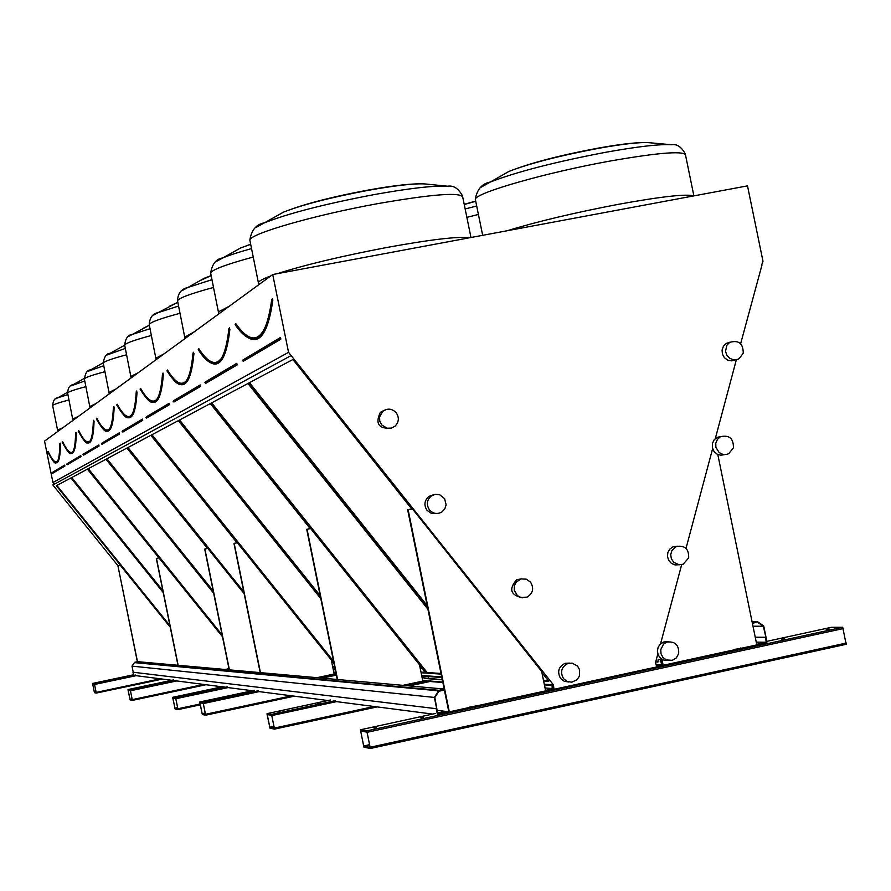 <?xml version="1.0" encoding="UTF-8"?>
<svg xmlns="http://www.w3.org/2000/svg" width="891" height="891" viewBox="0 0 891 891"><rect width="100%" height="100%" fill="white"/><g stroke="black" fill="none" stroke-linecap="round" stroke-linejoin="round"><path stroke-width="1.34" d="M761.593 265.184L762.986 261.241L747.504 185.863L272.724 274.528L288.55 352.335L553.434 684.856L553.946 688.977L547.107 690.803L663.528 665.454L656.645 666.624L655.509 662.659L657.825 653.972M288.55 352.335L52.925 482.51L44.55 441.123L272.724 274.528M251.028 338.658L252.554 338.368M124.64 676.948L125.943 676.726L124.64 676.948M99.157 682.328L100.449 682.105L99.157 682.328M92.575 683.419L94.379 683.731L96.273 693.075L94.457 692.708L92.575 683.419L133.505 674.788M422.78 680.924L442.86 682.517M420.752 717.734L423.392 717.344L420.752 717.734M781.797 639.137L784.648 638.713L781.797 639.137M469.479 707.12L472.152 706.73L469.479 707.12M735.053 649.305L737.882 648.893L735.053 649.305M373.841 727.936L376.459 727.557L373.841 727.936M826.224 629.458L829.109 629.035L826.224 629.458M663.472 665.221L756.815 644.895L717.79 454.499M740.789 647.946L741.535 648.225M412.366 508.806L408.111 509.674L449.309 711.842L545.637 690.87L541.661 671.413L412.366 508.806L407.655 509.763L448.819 711.786L437.793 714.192L436.679 708.746L132.982 672.215L436.679 708.746M449.309 711.842L437.459 710.394M475.204 705.75L475.772 706.084M545.604 690.681L547.107 690.803M360.41 729.796L366.78 730.898L370.355 748.496L363.951 747.204L360.41 729.796L435.454 713.468M766.85 641.342L831.459 627.286L842.686 627.253L846.183 644.293L370.389 748.485M60.209 443.195L59.82 443.618C59.664 456.482 58.283 462.685 55.665 462.217C53.627 461.917 51.054 458.375 47.936 451.614L47.925 451.614M163.22 592.515L70.924 477.955L56.333 485.74L170.203 626.952M56.868 485.461L169.947 625.694M71.971 452.528L70.745 452.795C68.496 452.483 65.7 448.819 62.359 441.791L62.203 442.181M75.635 432.903L76.036 432.347L76.27 433.26L75.635 432.903M222.483 636.697L87.429 469.145L71.157 477.832L163.109 591.958M71.726 477.531L162.841 590.633M93.611 420.53L93.366 420.786C92.864 435.621 90.949 442.782 87.596 442.259L89.055 441.925L87.596 442.259C85.102 441.936 82.061 438.127 78.453 430.843L78.285 431.255M213.651 593.183L105.973 459.255L87.697 469.011L222.416 636.386M88.298 468.688L222.137 634.982M113.87 406.675L113.781 407.399C113.124 423.437 110.751 431.289 106.675 430.966C105.305 432.358 101.852 428.348 96.317 418.904L96.774 418.213L96.373 418.982M113.87 406.574L114.137 407.599L113.413 407.142C112.667 423.192 110.384 430.943 106.564 430.398C103.79 430.052 100.438 426.098 96.529 418.525M207.57 548.488L126.934 448.073L106.274 459.099L213.506 592.47M106.898 458.765L213.205 590.978M136.735 391.116L136.256 391.606C135.198 409.069 132.469 417.511 128.059 416.932L130.131 416.431L128.059 416.932C124.94 416.587 121.254 412.477 116.999 404.603L116.832 405.093M237.006 542.775L150.835 435.32L127.279 447.883L244.101 593.373M127.948 447.527L243.778 591.791M334.069 663.817L331.407 660.498M332.699 666.858L334.715 666.991M332.588 666.301L334.604 666.435M155.123 400.928L152.639 401.54C149.109 401.184 145.01 396.907 140.344 388.71L140.165 389.244M163.031 373.218L162.518 373.73C161.048 392.875 157.752 402.142 152.639 401.54L155.145 400.917M320.805 598.596L178.334 420.641L151.225 435.109L333.88 662.882M151.938 434.73L333.535 661.2M193.581 352.424L193.035 352.959C191.03 374.109 187.01 384.377 180.984 383.754L184.069 382.974L180.984 383.754C176.975 383.397 172.386 378.953 167.218 370.411L167.051 371.001M310.202 528.597L210.309 403.59L178.779 420.407L320.582 597.527M179.548 419.995L320.214 595.711M421.12 672.772L425.653 673.073L419.65 665.555M420.986 672.126L425.118 672.404M221.369 358.483L217.927 361.969L214.052 362.982C209.441 362.637 204.262 358.015 198.504 349.116L198.337 349.762M229.51 327.977L229.433 328.879L228.931 328.534C226.191 352.134 221.235 363.617 214.052 362.982L217.905 361.98M427.925 609.221L247.943 383.498L210.833 403.3L426.444 673.128L441.145 674.108M211.657 402.866L427.145 672.538L426.444 673.128M427.145 672.538L441.012 673.451M52.925 482.51L54.306 484.225L291.123 355.565M740.644 343.692L761.972 265.039M660.532 643.859L681.671 564.649M686.014 548.377L712.622 448.663M715.306 438.606L736.367 359.708M661.69 665.065L663.461 665.143M334.08 673.641L336.096 673.796M545.537 690.369L547.041 690.48M334.125 673.874L336.141 674.03M333.78 672.148L335.796 672.304M552.375 688.854L553.946 688.977M333.279 669.698L335.294 669.843M423.648 676.213L441.836 677.516L428.137 676.525L428.293 675.957M544.434 684.912L553.244 685.547M333.178 669.197L335.183 669.33M421.666 675.489L441.713 676.915M544.278 684.21L553.434 684.856M411.731 508.928L292.905 359.507L248.567 383.163L427.613 607.729M543.621 680.958L548.8 681.314L541.917 672.649M170.259 627.219L120.385 565.373L118.069 565.841L52.847 484.971L54.284 484.192M52.847 484.971L54.106 483.969M249.469 382.685L427.179 605.59M543.465 680.201L548.177 680.512M262.589 332.454L258.134 337.021L253.133 338.402C247.765 338.09 241.851 333.29 235.38 324.012L235.224 324.736M272.368 298.797L272.301 299.777L271.755 299.387C268.013 326.028 261.798 339.025 253.133 338.402L258.011 337.099M363.639 745.89L360.632 730.887L367.092 732.224L370.133 747.393L363.728 746.112L369.598 744.586M661.211 658.772L662.503 665.098M661.946 659.273L663.138 665.12M267.111 714.693L267.066 713.635L271.521 714.404L274.506 729.116L270.029 728.214L267.111 714.693M269.773 727.112L267.255 714.549L271.71 715.328L274.317 728.025L269.839 727.301L273.949 726.21M317.519 703.511L319.669 703.177L317.519 703.511M277.992 712.02L280.13 711.697L277.992 712.02M402.944 685.357L422.813 681.08L419.483 664.764L310.614 528.519L306.716 529.31L337.377 680.078M199.862 702.899L199.796 701.985L203.092 702.553L205.654 715.195L202.346 714.526L199.862 702.899M202.134 713.58L199.963 702.765L203.259 703.344L205.487 714.248L202.179 713.747L205.22 712.923M243.154 693.276L244.969 692.975L243.154 693.276M209.006 700.571L210.799 700.281L209.006 700.571M316.962 677.683L334.158 674.008L331.296 659.964L237.296 542.73L233.954 543.399L260.295 673.117M172.821 698.165L172.754 697.297L175.627 697.798L178.022 709.604L175.126 709.024L172.821 698.165M174.937 708.145L172.899 698.032L175.783 698.533L177.866 708.724L174.981 708.289L177.632 707.565M213.261 689.155L214.943 688.877L213.261 689.155M181.274 695.96L182.945 695.693L181.274 695.96M128.104 690.313L128.037 689.556L130.286 689.946L132.391 700.382L130.131 699.925L128.104 690.313M129.963 699.145L128.159 690.202L130.454 690.737L132.258 699.736L129.997 699.279L132.068 698.7M163.833 682.35L165.292 682.105L163.833 682.35M135.465 688.353L136.913 688.108L135.465 688.353M225.122 669.486L228.965 668.673M94.301 692.006L92.686 683.998L94.535 684.433L96.15 692.496L94.335 692.129L95.994 691.65M310.614 528.519L306.716 529.31M307.039 529.254L337.711 680.111M237.296 542.73L233.954 543.399M234.188 543.354L260.551 673.139M244.179 593.729L207.803 548.433L204.696 549.068L229.299 670.322M207.803 548.433L204.696 549.068M204.908 549.023L229.522 670.344M158.888 557.911L156.315 558.434L178.055 665.688M159.044 557.889L156.315 558.434M156.471 558.412L178.233 665.711M120.385 565.373L117.935 565.874L137.359 661.723L134.474 662.325L438.907 690.313L444.208 689.166M137.559 662.035L117.935 565.874M756.782 644.739L766.683 642.589L765.592 637.265L755.234 637.188M752.416 623.433L757.15 621.974L763.32 626.195L767.006 642.066L763.698 625.928L757.227 621.506L752.249 622.586M756.693 644.316L766.193 642.244L765.592 637.265M756.247 642.121L766.193 642.244M755.256 637.277L765.191 637.355M134.474 662.325L438.996 690.748L444.297 689.601L448.819 711.786M137.593 661.668L177.977 665.276M178.144 665.287L229.176 669.843M229.433 669.865L260.194 672.616M260.45 672.638L337.255 679.488M337.6 679.521L444.186 689.033M133.917 675.389L171.785 680.29M174.313 680.624L222.048 686.805M225.289 687.228L252.443 690.748M256.14 691.227L327.955 700.526M332.956 701.172L432.603 714.081M437.459 714.716L436.256 708.835M133.617 675.345L132.982 672.215M752.995 626.239L763.32 626.195M752.037 621.55L757.227 621.506M134.519 662.559L131.991 666.123L434.374 697.43L437.704 713.747L434.841 697.519L438.84 691.238L443.963 690.124L438.572 690.837L434.374 697.43M131.991 666.123L133.216 672.159M134.285 662.603L438.572 690.837M552.019 684.756L552.242 688.932L545.949 690.302L544.59 685.747M428.137 676.525L428.571 678.686M442.76 682.038L422.679 680.457M431.222 681.515L430.631 680.657L431.511 681.537M442.304 679.788L424.205 678.43L423.47 675.968L421.777 676.002M423.938 677.962L423.47 675.968L421.844 675.935M424.205 677.906L442.281 679.71M422.512 677.405L422.245 676.759L422.512 677.405M551.841 685.435L544.423 684.901L544.691 685.725M437.203 513.483L431.656 513.528L427.034 510.343C423.715 505.052 424.372 500.386 429.017 496.354L433.561 494.761M429.462 509.897C426.132 504.584 426.8 499.896 431.444 495.841L435.387 494.316L439.597 494.705L444.609 498.626L446.124 504.863L444.787 508.95L441.836 512.013C437.214 514.486 433.093 513.773 429.462 509.897M390.781 428.237C378.586 428.816 375.1 423.515 380.312 412.344L384.466 410.183M396.228 412.778C399.368 417.612 398.979 422.078 395.047 426.176L391.349 428.103L387.173 428.215L381.782 425.018L379.789 421.254L379.566 416.999L382.562 411.508C387.418 408.011 391.962 408.434 396.228 412.778M724.661 454.61L720.819 455.234L717.032 454.12L714.036 451.447L712.377 447.739L712.366 443.673L714.014 440.009L716.999 437.448L721.053 436.445M733.427 447.839L728.749 453.675L726.856 454.365L722.846 454.377L719.193 452.583L715.885 447.349L715.774 443.172L717.4 439.386L720.463 436.724C729.261 434.741 733.583 438.439 733.427 447.839M735.287 359.853L731.511 360.855L727.635 360.098L724.394 357.692L722.423 354.117L722.066 350.04L723.425 346.243L726.21 343.436L730.085 342.144M743.239 353.17L739.196 358.627L737.369 359.452L733.382 359.764L729.618 358.249L726.811 355.197L725.519 351.232L726.867 345.24L729.696 342.378C738.706 339.816 743.217 343.414 743.239 353.17M660.91 660.465L660.376 659.373L658.171 659.307L660.688 659.307L661.567 665.132L656.567 666.223M661.567 665.132L656.299 664.931L661.567 665.132M661.222 660.398L662.058 665.087M658.171 659.307L657.937 662.046M655.709 661.89L658.003 661.98M655.698 661.968L657.903 662.058M660.12 661.066L660.498 661.824L660.12 661.066M660.61 661.556L660.387 660.532M568.714 681.994L564.27 681.303L560.662 678.53C556.998 671.892 558.445 666.824 565.017 663.338L569.639 663.082M563.58 678.719C559.904 672.048 561.352 666.969 567.946 663.461L572.1 663.116L577.568 666.1L579.64 669.843L579.373 676.224L576.989 679.755L571.833 682.172L567.289 681.526L563.58 678.719M522.438 597.816C510.465 595.121 508.549 589.096 516.691 579.718L521.313 578.883M530.591 582.213C534.166 588.372 533.007 593.339 527.116 597.093L521.012 597.549L517.359 595.567L514.241 590.132L514.33 585.888L516.19 582.113L521.101 578.938L526.303 579.161L530.591 582.213M667.905 660.465L664.029 660.198L660.599 658.282L658.249 655.063L657.38 651.121L658.159 647.167L660.454 643.926L663.84 641.966L668.228 641.732M678.652 653.727L676.314 657.903L672.304 660.331L666.301 659.941L662.993 657.491L661.011 653.794L660.754 649.584L663.606 644.082L667.125 642.01C675.311 641.297 679.154 645.195 678.652 653.727M678.897 564.76L675.01 564.916L671.402 563.379L668.729 560.428L667.459 556.585L667.849 552.576L669.809 549.101L672.995 546.818L677.271 546.172M688.654 557.944L683.197 564.192L679.198 564.794L673.685 562.277L671.368 558.802L670.711 554.648L671.836 550.627L676.302 546.506C684.867 545.125 688.977 548.934 688.654 557.944M180.773 397.486L182.176 397.186M135.488 675.055L94.379 683.731L135.488 675.055M445.21 711.341L437.971 712.911M842.686 627.253L366.78 730.898L842.686 627.253M64.876 466.104L64.675 465.124L64.586 465.904L52.012 472.965L64.876 466.104L52.569 473.333L52.012 472.965L64.341 465.503M52.38 472.397L64.675 465.124M48.136 451.347C52.101 459.968 55.175 463.298 57.336 461.371M56.712 461.995L55.665 462.217L56.723 461.983M48.114 451.481L47.758 451.926C52.48 460.758 55.153 464.356 55.765 462.696C58.594 462.964 60.053 456.671 60.12 443.818L60.209 443.128M60.421 443.985C60.321 458.308 58.539 464.489 55.053 462.529M69.019 399.948C58.405 402.754 52.948 404.648 52.636 405.628L57.57 430.041L62.816 427.791M55.754 398.901L57.67 397.865C54.808 397.921 53.126 400.516 52.636 405.628L52.658 405.761M67.527 392.296L57.67 397.865L67.928 394.59M80.981 456.649L80.769 455.613L80.669 456.437L66.658 464.322L80.981 456.649L67.248 464.712L66.647 464.322L80.413 456.014M67.048 463.732L80.769 455.613M75.835 432.625L75.947 433.082C75.724 446.848 74.02 453.586 70.846 453.296C70.055 454.922 67.17 451.191 62.158 442.125L62.337 441.802M62.57 441.513C66.903 450.59 70.278 454.02 72.694 451.804M76.27 433.26C75.991 448.663 73.897 455.268 69.999 453.096M72.873 418.97L78.508 416.331M84.289 378.307L83.554 378.831M85.937 386.638C74.098 389.768 67.994 391.906 67.616 393.042L67.649 393.209M70.935 385.903L84.79 380.98M99.046 446.035L98.823 444.932L98.712 445.812L82.997 454.666L99.046 446.035L83.62 455.089L82.997 454.677L98.444 445.355M83.409 454.042L98.823 444.932M93.789 420.24L93.711 421.02C93.288 435.844 91.294 443.105 87.708 442.794C86.661 444.308 83.509 440.444 78.241 431.188L78.43 430.843M78.675 430.542C83.431 440.132 87.173 443.651 89.913 441.09M94.045 421.209C93.555 437.86 91.094 444.977 86.672 442.537M89.958 406.452L96.094 403.5M103.211 362.76L101.273 363.873M104.993 371.681C91.717 375.211 84.845 377.639 84.378 378.965L84.422 379.176M87.931 371.347L103.79 365.7M119.461 434.028L119.227 432.87L119.116 433.794L118.993 433.215L101.362 443.829L119.461 434.028L102.031 444.275L101.362 443.829L118.826 433.316M101.808 443.172L119.227 432.87M96.774 418.213C102.019 428.371 106.207 431.968 109.315 429.005M108.279 429.997L106.564 430.398L108.29 429.985M114.137 407.599C113.369 425.709 110.451 433.394 105.405 430.643M109.192 392.363L115.908 389.022M124.673 345.251L121.232 347.045M126.633 354.763C111.631 358.772 103.835 361.557 103.256 363.105L103.311 363.372M107.076 354.963L125.353 348.414M142.727 420.363L142.482 419.115L142.36 420.106L142.226 419.483L122.145 431.567L142.727 420.363L122.847 432.046L122.145 431.567L142.048 419.594M122.613 430.865L142.482 419.115M136.746 390.993L136.646 391.873C135.677 409.337 132.859 417.89 128.181 417.545C126.422 418.803 122.613 414.616 116.766 405.004L116.966 404.603M117.244 404.269C123.103 415.061 127.814 418.725 131.378 415.251M137.036 392.085C135.889 411.932 132.414 420.285 126.589 417.144M131.033 376.403L138.439 372.572M149.354 325.282L143.885 327.933M151.414 335.473C134.318 340.061 125.408 343.28 124.684 345.118L124.751 345.463M128.805 336.353L132.458 334.37L150.044 328.701M169.479 404.648L169.212 403.3L169.078 404.369L168.945 403.701L145.857 417.578L169.479 404.648L146.614 418.079L145.846 417.578L168.744 403.812M146.358 416.821L169.212 403.3M140.611 388.353C147.182 399.87 152.539 403.578 156.682 399.469M140.321 388.688L140.087 389.155C146.28 398.934 150.501 403.278 152.762 402.186C158.175 402.554 161.572 393.165 162.942 374.02L163.042 373.073M163.354 374.242C161.728 396.172 157.529 405.316 150.746 401.674M156.025 358.137L164.256 353.716M177.844 302.35L169.825 306.047M180.071 313.276C160.402 318.566 150.111 322.319 149.198 324.536L149.287 324.981M153.686 315.058L158.097 312.652L178.601 306.025M200.564 386.382L200.263 384.934L200.13 386.093L199.985 385.358L173.155 401.462L200.564 386.382L173.968 402.008L173.155 401.462L199.762 385.491M173.689 400.649L200.263 384.934M193.592 352.257L193.492 353.281C191.576 374.443 187.455 384.834 181.118 384.455C178.144 385.257 173.422 380.747 166.951 370.89L167.185 370.422M167.508 370.021C174.981 382.362 181.14 386.07 185.996 381.17M181.118 384.455L176.808 382.685M193.937 353.527C191.654 377.973 186.52 388.053 178.534 383.798M184.916 337.076L194.16 331.886M210.677 275.865L199.807 280.754M213.573 287.448C190.73 293.618 178.712 298.062 177.532 300.768L177.643 301.347M182.455 290.421L187.845 287.481L211.991 279.651M237.117 364.898L236.794 363.328L236.65 364.586L236.483 363.795L204.93 382.707L237.117 364.898L205.81 383.297L204.93 382.707L236.26 363.929M205.509 381.827L236.794 363.328M198.481 349.094L198.225 349.64C203.939 358.627 209.262 363.328 214.208 363.74L208.672 361.501M198.827 348.693C207.403 361.958 214.586 365.633 220.367 359.697M214.208 363.74C221.714 364.118 226.782 352.502 229.433 328.879L229.522 327.777M229.911 329.147C226.737 356.723 220.367 367.961 210.799 362.871M218.674 312.496L218.518 311.794L229.187 306.315M250.694 244.334L240.358 248.088L234.879 251.162M248.712 244.992L250.694 244.312M475.727 201.288L464.244 204.507M464.222 204.407L475.694 201.132M478.411 214.441L466.873 217.359M465.158 208.973L476.685 205.988M253.278 257.031C226.414 264.315 212.203 269.628 210.632 272.991L210.799 273.782M216.101 261.62L222.795 257.945C229.187 255.238 238.777 252.12 251.563 248.589M235.725 323.556C253.556 348.737 265.718 340.808 272.245 299.788M248.723 338.068C260.35 344.271 268.391 331.608 272.835 300.067L272.401 298.574M243.332 361.245L280.743 339.271L280.71 338.324L280.387 337.544L242.92 359.997M507.324 230.713C537.206 221.558 574.272 212.749 618.521 204.295C661.334 196.532 686.404 193.737 693.733 195.909M693.889 195.875L685.691 155.914C686.46 150.39 661.122 152.127 609.678 161.115C546.294 172.542 476.373 192.59 475.293 199.172L475.605 200.675M518.473 167.887C539.044 160.892 565.139 154.41 596.758 148.452M277.357 273.66C304.845 264.894 341.309 256.174 386.761 247.498C431.088 239.445 458.653 236.215 469.434 237.797M258.68 283.461L258.446 282.48C259.058 280.943 263.168 278.772 270.775 275.954M470.983 237.507L462.819 197.524C462.039 191.877 433.705 193.915 377.817 203.627C314.634 215.043 249.692 233.787 249.836 240.113L250.059 241.216M294.62 208.071C313.721 201.722 337.967 195.797 367.359 190.295M426.098 184.058L424.962 183.947C414.382 183.334 395.437 185.462 368.128 190.34C330.115 197.557 301.849 204.852 283.338 212.225L276.455 216.09M255.984 227.472L264.449 222.817C288.194 213.406 324.803 203.983 374.276 194.572C409.76 188.224 434.218 185.451 447.65 186.219C453.586 185.228 458.553 188.491 462.54 196.009M649.06 142.694L648.915 142.683C639.749 142.07 622.698 143.986 597.783 148.452C558.568 155.936 528.898 163.621 508.761 171.518L501.065 175.906M480.795 187.4L490.328 182.042C516.167 171.974 554.592 162.051 605.624 152.294C637.989 146.492 659.997 143.974 671.625 144.754C676.96 143.83 681.537 146.926 685.357 154.032M280.743 339.271L280.387 337.544M280.219 338.925L280.041 338.057L242.385 360.599L280.219 338.925M242.853 360.922L242.463 360.265L279.796 338.212M272.835 300.067L272.301 299.777C268.659 326.44 262.322 339.594 253.289 339.226C247.587 338.847 241.517 333.98 235.079 324.602L235.335 324.023M253.289 339.226L246.027 336.33M843.409 628.534L367.304 732.268M846.383 643.024L370.344 747.226M369.654 744.82L363.728 746.112L369.654 744.82M330.361 700.003L267.066 713.635M425.865 681.17L405.394 685.569L425.865 681.17M335.384 700.649L271.521 714.404L335.384 700.649M429.963 681.492L409.37 685.925M336.486 701.629L271.933 715.54M374.086 706.507L274.473 728.047M377.171 706.908L274.528 729.116M273.994 726.399L269.839 727.301L273.994 726.399M254.525 690.302L199.796 701.985M336.163 674.131L318.766 677.839L336.163 674.131M258.245 690.77L203.092 702.553L258.245 690.77M336.364 675.111L322.186 678.151M259.158 691.616L203.426 703.522M291.647 695.826L205.598 714.27M294.342 696.172L205.676 715.195M205.253 713.09L202.179 713.747L205.253 713.09M224.009 686.393L172.754 697.297M227.25 686.805L175.627 697.798L227.25 686.805M228.107 687.596L175.928 698.711M200.085 704.024L177.966 708.746M200.252 704.859L178.033 709.604M177.665 707.721L174.981 708.289L177.665 707.721M173.511 679.922L128.037 689.556M229.043 669.03L226.359 669.598L229.043 669.03M130.286 689.946L176.05 680.245L130.275 689.946M176.797 680.947L130.531 690.748M203.772 684.433L132.325 699.613M206.033 684.733L132.403 700.382M132.091 698.834L129.997 699.279L132.091 698.834M136.145 675.679L94.591 684.444M160.38 678.819L96.206 692.396M162.429 679.076L96.273 693.075M96.016 691.772L94.335 692.129L96.016 691.772M552.476 688.543L545.147 687.986M661.79 664.753L656.222 664.53M57.57 430.041L57.67 431.545M71.982 452.517L70.745 452.795C73.697 453.285 75.323 446.647 75.624 432.859L76.036 432.369M84.3 378.408L73.151 384.689C69.81 385.023 67.961 387.797 67.616 393.042L72.939 420.396M103.211 362.793L90.526 369.943C87.463 369.765 85.413 372.772 84.378 378.965L90.036 407.922M124.673 345.218L110.139 353.293C106.441 353.426 104.147 356.69 103.256 363.105L109.281 393.867M149.332 325.226L132.458 334.37C128.003 334.849 125.408 338.424 124.684 345.118L131.122 377.918M177.832 302.261L158.097 312.652C152.717 313.565 149.755 317.53 149.198 324.536L156.125 359.663M211.167 275.586L204.239 278.259L187.845 287.481C181.263 288.996 177.821 293.417 177.532 300.768L185.016 338.569M250.672 244.212L240.358 248.088L222.795 257.945C216.324 258.724 212.27 263.736 210.632 272.991L218.796 313.91M464.211 204.34L475.683 201.076M671.625 144.754L648.915 142.683C638.624 142.037 621.372 143.908 597.17 148.318C559.114 155.468 529.644 163.198 508.761 171.518L490.328 182.042C482.131 183.513 477.119 189.226 475.293 199.172L482.677 235.324M447.65 186.219L424.962 183.947C413.268 183.29 394.167 185.361 367.66 190.173C330.761 197.067 302.662 204.418 283.338 212.225L264.449 222.817C256.296 224.265 251.418 230.034 249.836 240.113L258.791 284.697M429.017 496.354L431.444 495.841M380.312 412.344L382.562 411.508M716.999 437.448L720.463 436.724M726.21 343.436L729.696 342.378M565.017 663.338L567.946 663.461M516.691 579.718L519.442 579.529M663.84 641.966L667.125 642.01M672.995 546.818L676.302 546.506"/></g></svg>
